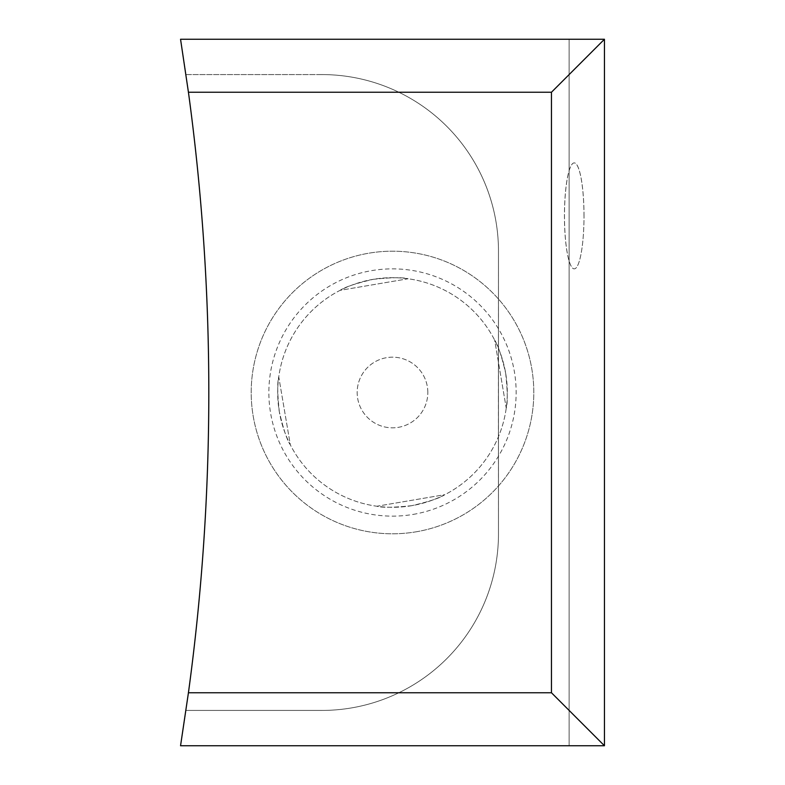 <?xml version="1.0" encoding="UTF-8"?>
<svg xmlns="http://www.w3.org/2000/svg" width="785" height="785" viewBox="0 0 785 785"><rect width="100%" height="100%" fill="white"/><g stroke="black" fill="none" stroke-linecap="round" stroke-linejoin="round"><path stroke-width="0.59" stroke-dasharray="3.92 2.94" d="M498.406 398.073L498.475 533.8A176.625 176.625 0 0 1 321.85 710.425A176.625 176.625 0 0 0 498.475 533.8A176.625 176.625 0 0 1 321.85 710.425A176.625 176.625 0 0 0 498.475 533.8L498.475 251.2A176.625 176.625 0 0 0 321.85 74.575L185.947 74.575A2221.943 2221.943 0 0 0 180.55 39.25L569.125 39.25L569.125 745.75L180.55 745.75L188.429 692.762A2221.943 2221.943 0 0 0 188.429 92.237L180.55 39.25A2221.943 2221.943 0 0 1 185.947 74.575A2221.943 2221.943 0 0 0 180.55 39.25A2221.943 2221.943 0 0 1 185.947 74.575L321.85 74.575A176.625 176.625 0 0 1 498.475 251.2L498.406 398.073M185.947 710.425L321.85 710.425L185.947 710.425A2221.943 2221.943 0 0 1 180.55 745.75A2221.943 2221.943 0 0 0 185.947 710.425A2221.943 2221.943 0 0 1 180.55 745.75A2221.943 2221.943 0 0 0 185.947 710.425L321.85 710.425L185.947 710.425M604.45 168.824L604.45 221.812L604.45 168.824M604.45 232.409L604.45 285.397L604.45 232.409M604.45 105.239L604.45 158.227L604.45 105.239M498.475 251.2A176.625 176.625 0 0 0 321.85 74.575A176.625 176.625 0 0 1 498.475 251.2L498.475 533.8L498.475 251.2M584.011 215.875A52.987 9.763 -90 0 0 574.247 162.887A52.987 9.763 -90 0 0 564.484 215.875A52.987 9.763 -90 0 0 574.247 268.863A52.987 9.763 -90 0 0 584.011 215.875A52.987 9.763 90 0 1 574.208 268.863A52.987 9.763 90 0 1 564.444 215.875A52.987 9.763 90 0 1 574.208 162.887A52.987 9.763 90 0 1 583.981 215.875M427.825 392.5A35.325 35.325 0 0 0 374.837 361.905A35.325 35.325 0 0 0 374.837 423.095A35.325 35.325 0 0 0 427.825 392.5A35.325 35.325 0 0 1 374.837 423.095A35.325 35.325 0 0 1 374.837 361.905A35.325 35.325 0 0 1 427.825 392.5M188.429 692.762L551.462 692.762L551.462 92.237L188.429 92.237M604.45 39.25L604.45 745.75L180.55 745.75L604.45 745.75L180.55 745.75L604.45 745.75L604.45 39.25L604.45 745.75L604.45 39.25L604.45 745.75L569.125 745.75L569.125 39.25L604.45 39.25L180.55 39.25L604.45 39.25L180.55 39.25L604.45 39.25L551.462 92.237M185.947 74.575L321.85 74.575L185.947 74.575M604.45 745.75L551.462 692.762M569.125 39.25L569.125 745.75L569.125 39.25M279.323 411.742C277.409 393.913 277.223 382.285 278.763 376.869L290.322 444.84C287.075 440.238 283.414 429.199 279.323 411.742C283.414 429.199 287.075 440.228 290.322 444.84L278.763 376.869C277.223 382.285 277.409 393.913 279.323 411.742M373.258 279.323C391.087 277.409 402.715 277.223 408.131 278.763L340.16 290.322C344.762 287.075 355.801 283.414 373.258 279.323C355.801 283.414 344.772 287.075 340.16 290.322L408.131 278.763C402.715 277.223 391.087 277.409 373.258 279.323M505.677 373.258C507.591 391.087 507.777 402.715 506.237 408.131L494.678 340.16C497.925 344.762 501.586 355.801 505.677 373.258C501.586 355.801 497.925 344.772 494.678 340.16L506.237 408.131C507.777 402.715 507.591 391.087 505.677 373.258M411.742 505.677C393.913 507.591 382.285 507.777 376.869 506.237L444.84 494.678C440.238 497.925 429.199 501.586 411.742 505.677C429.199 501.586 440.228 497.925 444.84 494.678L376.869 506.237C382.285 507.777 393.913 507.591 411.742 505.677A114.806 114.806 0 0 0 480.901 319.25A114.806 114.806 0 0 0 284.857 352.573A114.806 114.806 0 0 0 411.742 505.677A114.806 114.806 0 0 0 480.901 319.25A114.806 114.806 0 0 0 284.857 352.573A114.806 114.806 0 0 0 411.742 505.677A114.806 114.806 0 0 0 480.901 319.25A114.806 114.806 0 0 0 284.857 352.573A114.806 114.806 0 0 0 411.742 505.677A114.806 114.806 0 0 0 480.901 319.25A114.806 114.806 0 0 0 284.857 352.573A114.806 114.806 0 0 0 411.742 505.677A114.806 114.806 0 0 0 480.901 319.25A114.806 114.806 0 0 0 284.857 352.573A114.806 114.806 0 0 0 411.742 505.677M413.224 514.391A123.637 123.637 0 0 0 487.701 313.608A123.637 123.637 0 0 0 276.585 349.502A123.637 123.637 0 0 0 413.224 514.391M416.178 531.798A141.3 141.3 0 0 0 501.301 302.343A141.3 141.3 0 0 0 260.021 343.359A141.3 141.3 0 0 0 416.178 531.798A141.3 141.3 0 0 0 501.301 302.343A141.3 141.3 0 0 0 260.021 343.359A141.3 141.3 0 0 0 416.178 531.798"/><path stroke-width="1.18" d="M188.429 692.762L180.55 745.75L604.45 745.75L551.462 692.762L188.429 692.762A2221.943 2221.943 0 0 0 188.429 92.237L551.462 92.237L604.45 39.25L180.55 39.25L188.429 92.237M551.462 92.237L551.462 692.762M604.45 745.75L604.45 39.25"/></g></svg>

